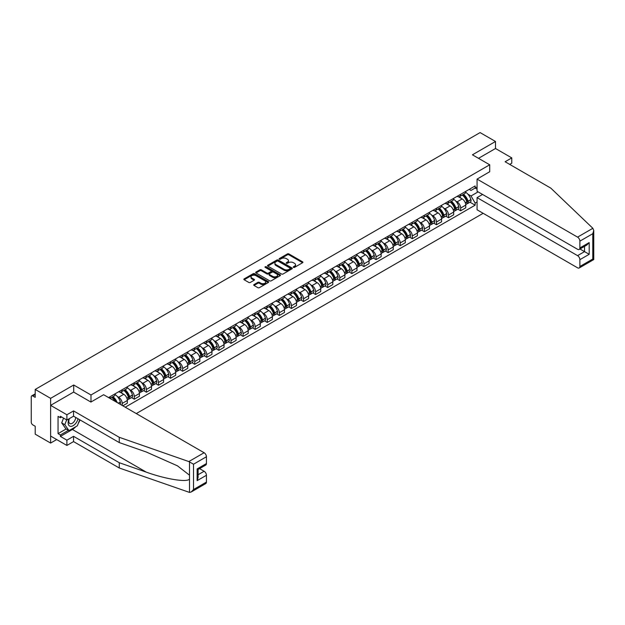 <?xml version="1.0" encoding="UTF-8"?>
<svg xmlns="http://www.w3.org/2000/svg" width="625" height="625" viewBox="0 0 625 625"><rect width="100%" height="100%" fill="white"/><g stroke="black" fill="none" stroke-linecap="round" stroke-linejoin="round"><path stroke-width="0.94" d="M293.461 267.375A0.75 0.438 0 0 0 294.531 267.375L302.609 262.711A1.078 0.617 0 0 0 302.922 262.273A1.078 0.617 0 0 0 302.609 261.836L288.922 253.93A1.078 0.617 0 0 0 287.398 253.93L279.32 258.594A0.75 0.438 0 0 0 280.383 259.211L281.43 258.602A3.445 1.984 0 0 1 286.297 258.602L287.438 259.266A3.445 1.984 0 0 1 288.445 260.672A3.445 1.984 0 0 1 287.438 262.07L286.391 262.68A0.75 0.438 0 0 0 287.453 263.289L288.5 262.688A3.445 1.984 0 0 1 293.367 262.688L294.508 263.344A3.445 1.984 0 0 1 295.516 264.75A3.445 1.984 0 0 1 294.508 266.156L293.461 266.758A0.75 0.438 0 0 0 293.461 267.375L293.461 266.758M254.016 284.578A1.078 0.617 0 0 0 253.695 285.016A1.078 0.617 0 0 0 254.016 285.453L257.852 287.672A1.078 0.617 0 0 0 259.375 287.672L268.352 282.492A1.078 0.617 0 0 0 268.664 282.055A1.078 0.617 0 0 0 268.352 281.609L254.656 273.711A1.078 0.617 0 0 0 253.141 273.711L244.164 278.891A1.078 0.617 0 0 0 243.852 279.328A1.078 0.617 0 0 0 244.164 279.766L248.805 282.445A1.078 0.617 0 0 0 250.32 282.445L254.164 280.227A1.078 0.617 0 0 0 254.477 279.789A1.078 0.617 0 0 0 254.164 279.352L251.867 278.023A2.875 1.664 0 0 1 251.023 276.852A2.875 1.664 0 0 1 252.797 275.312A2.875 1.664 0 0 1 255.93 275.672L264.945 280.875A2.875 1.664 0 0 1 265.789 282.055A2.875 1.664 0 0 1 264.008 283.586A2.875 1.664 0 0 1 260.875 283.227L259.375 282.359A1.078 0.617 0 0 0 257.852 282.359L254.016 284.578L254.016 285.453L257.852 283.258L257.852 282.359M90.984 394.984L73.711 385.008L50.617 398.344L35.203 389.438L480.094 132.586L495.508 141.484L472.422 154.812L489.703 164.789L90.984 394.984L90.984 402.008M281.508 274.016A1.078 0.617 0 0 0 283.023 274.016L292 268.836A1.078 0.617 0 0 0 292.312 268.398A1.078 0.617 0 0 0 292 267.961L278.312 260.055A1.078 0.617 0 0 0 276.789 260.055L267.812 265.234A1.078 0.617 0 0 0 267.5 265.672A1.078 0.617 0 0 0 267.812 266.117L281.508 274.016M265.492 267.539A0.75 0.438 0 0 1 266.258 267.648L280.156 275.672L271.203 280.844A1.078 0.617 0 0 1 269.68 280.844L255.992 272.938L255.992 272.062A1.078 0.617 0 0 0 255.672 272.5A1.078 0.617 0 0 0 255.992 272.938M255.992 272.062L259.828 269.844A1.078 0.617 0 0 1 261.352 269.844L266.906 273.055A1.078 0.617 0 0 0 268.422 273.055L270.969 271.578A1.078 0.617 0 0 0 271.289 271.141A1.078 0.617 0 0 0 270.969 270.703L265.195 267.367A0.75 0.438 0 0 1 266.258 266.75L280.172 274.789A1.078 0.617 0 0 1 280.492 275.227A1.078 0.617 0 0 1 280.172 275.664L280.172 274.789M50.617 398.344L50.617 443.07L35.203 434.172L35.203 426.258L32.797 424.867A2.195 1.266 -120 0 1 31.25 422.18L31.25 396.867A2.195 1.266 -120 0 1 31.703 395.859L35.203 393.844M136.273 413.57L483.156 213.305M50.617 443.07L56.703 439.562M35.203 389.438L35.203 397.359L32.797 395.969A2.195 1.266 -120 0 0 31.703 395.859M509.688 164.391L511.781 163.18L511.781 157.898L495.508 148.508L495.508 141.484M460.648 194.312A5.039 2.906 60 0 1 459.602 196.578L464.711 193.625A5.039 2.906 -120 0 0 465.758 191.359M455.789 201.133L457.078 201.875A5.039 2.906 60 0 1 460.648 208.047L465.758 205.094A5.039 2.906 -120 0 0 462.195 198.922L458.531 196.812M465.758 205.094L465.758 207.82L460.648 210.773L457.875 209.172M459.602 196.578A5.039 2.906 60 0 1 457.117 196.352M460.648 208.047L460.648 210.773M448.555 201.297A5.039 2.906 60 0 1 447.516 203.555L452.625 200.602A5.039 2.906 -120 0 0 453.672 198.344M445.781 216.156L448.555 217.758L453.672 214.805L453.672 212.07A5.039 2.906 -120 0 0 450.109 205.898L446.445 203.789M447.516 203.555A5.039 2.906 60 0 1 445.031 203.328M443.703 208.109L444.992 208.852A5.039 2.906 60 0 1 448.555 215.023L448.555 217.758M436.469 208.273A5.039 2.906 60 0 1 435.43 210.531L440.539 207.578A5.039 2.906 -120 0 0 441.586 205.32M433.695 223.133L436.469 224.734L441.586 221.781L441.586 219.055A5.039 2.906 -120 0 0 438.023 212.875L434.359 210.766M435.43 210.531A5.039 2.906 60 0 1 432.945 210.305M431.617 215.086L432.906 215.828A5.039 2.906 60 0 1 436.469 222.008L436.469 224.734M424.383 215.25A5.039 2.906 60 0 1 423.344 217.516L428.453 214.562A5.039 2.906 -120 0 0 429.5 212.297M421.609 230.109L424.383 231.711L429.5 228.758L429.5 226.031A5.039 2.906 -120 0 0 425.938 219.859L422.273 217.742M423.344 217.516A5.039 2.906 60 0 1 420.859 217.281M419.531 222.062L420.82 222.812A5.039 2.906 60 0 1 424.383 228.984L424.383 231.711M412.297 222.227A5.039 2.906 60 0 1 411.25 224.492L416.367 221.539A5.039 2.906 -120 0 0 417.414 219.273M409.523 237.086L412.297 238.688L417.414 235.734L417.414 233.008A5.039 2.906 -120 0 0 413.844 226.836L410.188 224.719M411.25 224.492A5.039 2.906 60 0 1 408.773 224.266M407.445 229.047L408.734 229.789A5.039 2.906 60 0 1 412.297 235.961L412.297 238.688M400.211 229.203A5.039 2.906 60 0 1 399.164 231.469L404.281 228.516A5.039 2.906 -120 0 0 405.32 226.25M397.438 244.07L400.211 245.672L405.32 242.719L405.32 239.984A5.039 2.906 -120 0 0 401.758 233.812L398.102 231.703M399.164 231.469A5.039 2.906 60 0 1 396.688 231.242M395.359 236.023L396.648 236.766A5.039 2.906 60 0 1 400.211 242.937L400.211 245.672M388.125 236.188A5.039 2.906 60 0 1 387.078 238.445L392.195 235.492A5.039 2.906 -120 0 0 393.234 233.234M385.352 251.047L388.125 252.648L393.234 249.695L393.234 246.969A5.039 2.906 -120 0 0 389.672 240.789L386.016 238.68M387.078 238.445A5.039 2.906 60 0 1 384.602 238.219M383.273 243L384.562 243.742A5.039 2.906 60 0 1 388.125 249.914L388.125 252.648M376.039 243.164A5.039 2.906 60 0 1 374.992 245.422L380.109 242.477A5.039 2.906 -120 0 0 381.148 240.211M373.266 258.023L376.039 259.625L381.148 256.672L381.148 253.945A5.039 2.906 -120 0 0 377.586 247.773L373.93 245.656M374.992 245.422A5.039 2.906 60 0 1 372.508 245.195M371.18 249.977L372.469 250.727A5.039 2.906 60 0 1 376.039 256.898L376.039 259.625M363.953 250.141A5.039 2.906 60 0 1 362.906 252.406L368.016 249.453A5.039 2.906 -120 0 0 369.062 247.187M361.18 265L363.953 266.602L369.062 263.648L369.062 260.922A5.039 2.906 -120 0 0 365.5 254.75L361.836 252.633M362.906 252.406A5.039 2.906 60 0 1 360.422 252.18M359.094 256.953L360.383 257.703A5.039 2.906 60 0 1 363.953 263.875L363.953 266.602M351.859 257.117A5.039 2.906 60 0 1 350.82 259.383L355.93 256.43A5.039 2.906 -120 0 0 356.977 254.164M349.086 271.977L351.859 273.578L356.977 270.625L356.977 267.898A5.039 2.906 -120 0 0 353.414 261.727L349.75 259.617M350.82 259.383A5.039 2.906 60 0 1 348.336 259.156M347.008 263.938L348.297 264.68A5.039 2.906 60 0 1 351.859 270.852L351.859 273.578M339.773 264.102A5.039 2.906 60 0 1 338.734 266.359L343.844 263.406A5.039 2.906 -120 0 0 344.891 261.148M337 278.961L339.773 280.562L344.891 277.609L344.891 274.875A5.039 2.906 -120 0 0 341.328 268.703L337.664 266.594M338.734 266.359A5.039 2.906 60 0 1 336.25 266.133M334.922 270.914L336.211 271.656A5.039 2.906 60 0 1 339.773 277.828L339.773 280.562M327.688 271.078A5.039 2.906 60 0 1 326.648 273.336L331.758 270.383A5.039 2.906 -120 0 0 332.805 268.125M324.914 285.938L327.688 287.539L332.805 284.586L332.805 281.859A5.039 2.906 -120 0 0 329.242 275.68L325.578 273.57M326.648 273.336A5.039 2.906 60 0 1 324.164 273.109M322.836 277.891L324.125 278.633A5.039 2.906 60 0 1 327.688 284.812L327.688 287.539M315.602 278.055A5.039 2.906 60 0 1 314.555 280.32L319.672 277.367A5.039 2.906 -120 0 0 320.719 275.102M312.828 292.914L315.602 294.516L320.719 291.562L320.719 288.836A5.039 2.906 -120 0 0 317.148 282.664L313.492 280.547M314.555 280.32A5.039 2.906 60 0 1 312.078 280.086M310.75 284.867L312.039 285.617A5.039 2.906 60 0 1 315.602 291.789L315.602 294.516M303.516 285.031A5.039 2.906 60 0 1 302.469 287.297L307.586 284.344A5.039 2.906 -120 0 0 308.625 282.078M300.742 299.891L303.516 301.492L308.625 298.539L308.625 295.812A5.039 2.906 -120 0 0 305.062 289.641L301.406 287.523M302.469 287.297A5.039 2.906 60 0 1 299.992 287.07M298.664 291.852L299.953 292.594A5.039 2.906 60 0 1 303.516 298.766L303.516 301.492M291.43 292.008A5.039 2.906 60 0 1 290.383 294.273L295.5 291.32A5.039 2.906 -120 0 0 296.539 289.062M288.656 306.875L291.43 308.477L296.539 305.523L296.539 302.789A5.039 2.906 -120 0 0 292.977 296.617L289.32 294.508M290.383 294.273A5.039 2.906 60 0 1 287.906 294.047M286.578 298.828L287.867 299.57A5.039 2.906 60 0 1 291.43 305.742L291.43 308.477M279.344 298.992A5.039 2.906 60 0 1 278.297 301.25L283.414 298.297A5.039 2.906 -120 0 0 284.453 296.039M276.57 313.852L279.344 315.453L284.453 312.5L284.453 309.773A5.039 2.906 -120 0 0 280.891 303.594L277.234 301.484M278.297 301.25A5.039 2.906 60 0 1 275.812 301.023M274.484 305.805L275.773 306.547A5.039 2.906 60 0 1 279.344 312.719L279.344 315.453M267.258 305.969A5.039 2.906 60 0 1 266.211 308.227L271.32 305.281A5.039 2.906 -120 0 0 272.367 303.016M264.484 320.828L267.258 322.43L272.367 319.477L272.367 316.75A5.039 2.906 -120 0 0 268.805 310.578L265.141 308.461M266.211 308.227A5.039 2.906 60 0 1 263.727 308M262.398 312.781L263.688 313.531A5.039 2.906 60 0 1 267.258 319.703L267.258 322.43M255.164 312.945A5.039 2.906 60 0 1 254.125 315.211L259.234 312.258A5.039 2.906 -120 0 0 260.281 309.992M252.391 327.805L255.164 329.406L260.281 326.453L260.281 323.727A5.039 2.906 -120 0 0 256.719 317.555L253.055 315.438M254.125 315.211A5.039 2.906 60 0 1 251.641 314.984M250.312 319.758L251.602 320.508A5.039 2.906 60 0 1 255.164 326.68L255.164 329.406M243.078 319.922A5.039 2.906 60 0 1 242.039 322.188L247.148 319.234A5.039 2.906 -120 0 0 248.195 316.969M240.305 334.781L243.078 336.383L248.195 333.438L248.195 330.703A5.039 2.906 -120 0 0 244.633 324.531L240.969 322.422M242.039 322.188A5.039 2.906 60 0 1 239.555 321.961M238.227 326.742L239.516 327.484A5.039 2.906 60 0 1 243.078 333.656L243.078 336.383M230.992 326.906A5.039 2.906 60 0 1 229.953 329.164L235.062 326.211A5.039 2.906 -120 0 0 236.109 323.953M228.219 341.766L230.992 343.367L236.109 340.414L236.109 337.68A5.039 2.906 -120 0 0 232.547 331.508L228.883 329.398M229.953 329.164A5.039 2.906 60 0 1 227.469 328.938M226.141 333.719L227.43 334.461A5.039 2.906 60 0 1 230.992 340.633L230.992 343.367M218.906 333.883A5.039 2.906 60 0 1 217.859 336.141L222.977 333.188A5.039 2.906 -120 0 0 224.023 330.93M216.133 348.742L218.906 350.344L224.023 347.391L224.023 344.664A5.039 2.906 -120 0 0 220.453 338.492L216.797 336.375M217.859 336.141A5.039 2.906 60 0 1 215.383 335.914M214.055 340.695L215.344 341.438A5.039 2.906 60 0 1 218.906 347.617L218.906 350.344M206.82 340.859A5.039 2.906 60 0 1 205.773 343.125L210.891 340.172A5.039 2.906 -120 0 0 211.93 337.906M204.047 355.719L206.82 357.32L211.937 354.367L211.937 351.641A5.039 2.906 -120 0 0 208.367 345.469L204.711 343.352M205.773 343.125A5.039 2.906 60 0 1 203.297 342.891M201.969 347.672L203.258 348.422A5.039 2.906 60 0 1 206.82 354.594L206.82 357.32M194.734 347.836A5.039 2.906 60 0 1 193.688 350.102L198.805 347.148A5.039 2.906 -120 0 0 199.844 344.883M191.961 362.695L194.734 364.297L199.844 361.344L199.844 358.617A5.039 2.906 -120 0 0 196.281 352.445L192.625 350.328M193.688 350.102A5.039 2.906 60 0 1 191.211 349.875M189.883 354.656L191.172 355.398A5.039 2.906 60 0 1 194.734 361.57L194.734 364.297M182.648 354.812A5.039 2.906 60 0 1 181.602 357.078L186.719 354.125A5.039 2.906 -120 0 0 187.758 351.867M179.875 369.68L182.648 371.281L187.758 368.328L187.758 365.594A5.039 2.906 -120 0 0 184.195 359.422L180.539 357.312M181.602 357.078A5.039 2.906 60 0 1 179.117 356.852M177.789 361.633L179.086 362.375A5.039 2.906 60 0 1 182.648 368.547L182.648 371.281M170.562 361.797A5.039 2.906 60 0 1 169.516 364.055L174.633 361.102A5.039 2.906 -120 0 0 175.672 358.844M167.789 376.656L170.562 378.258L175.672 375.305L175.672 372.578A5.039 2.906 -120 0 0 172.109 366.398L168.445 364.289M169.516 364.055A5.039 2.906 60 0 1 167.031 363.828M165.703 368.609L166.992 369.352A5.039 2.906 60 0 1 170.562 375.523L170.562 378.258M158.469 368.773A5.039 2.906 60 0 1 157.43 371.031L162.539 368.086A5.039 2.906 -120 0 0 163.586 365.82M155.703 383.633L158.469 385.234L163.586 382.281L163.586 379.555A5.039 2.906 -120 0 0 160.023 373.383L156.359 371.266M157.43 371.031A5.039 2.906 60 0 1 154.945 370.805M153.617 375.586L154.906 376.336A5.039 2.906 60 0 1 158.469 382.508L158.469 385.234M146.383 375.75A5.039 2.906 60 0 1 145.344 378.016L150.453 375.062A5.039 2.906 -120 0 0 151.5 372.797M143.609 390.609L146.383 392.211L151.5 389.258L151.5 386.531A5.039 2.906 -120 0 0 147.938 380.359L144.273 378.242M145.344 378.016A5.039 2.906 60 0 1 142.859 377.789M141.531 382.562L142.82 383.312A5.039 2.906 60 0 1 146.383 389.484L146.383 392.211M134.297 382.727A5.039 2.906 60 0 1 133.258 384.992L138.367 382.039A5.039 2.906 -120 0 0 139.414 379.773M131.523 397.586L134.297 399.188L139.414 396.242L139.414 393.508A5.039 2.906 -120 0 0 135.852 387.336L132.188 385.227M133.258 384.992A5.039 2.906 60 0 1 130.773 384.766M129.445 389.547L130.734 390.289A5.039 2.906 60 0 1 134.297 396.461L134.297 399.188M122.211 389.711A5.039 2.906 60 0 1 121.164 391.969L126.281 389.016A5.039 2.906 -120 0 0 127.328 386.758M122.828 405.813L127.328 403.219L127.328 400.484A5.039 2.906 -120 0 0 123.758 394.312L120.102 392.203M121.164 391.969A5.039 2.906 60 0 1 118.687 391.742M117.359 396.523L118.648 397.266A5.039 2.906 60 0 1 122.211 403.438L122.211 405.453M110.016 398.406L114.195 395.992A5.039 2.906 -120 0 0 115.234 393.734M110.125 396.688A5.039 2.906 60 0 1 109.75 398.258M477.07 189.172L475.133 188.055L471.023 190.422L469.203 189.375M467.875 194.148L471.023 195.969L478.117 191.875M477.07 201.961L475.133 203.086L471.023 195.969M125.234 407.195L475.133 205.188L475.133 203.086M477.07 186.938L475.133 188.055L475.133 185.953L108.578 397.578M489.703 164.789L489.703 171.812M73.711 385.008L73.711 392.125M469.961 202.195L475.133 205.188M293.766 267.484L294.508 267.055A3.445 1.984 0 0 0 295.516 265.648L295.516 264.75M288.445 260.672L288.445 261.562A3.445 1.984 0 0 1 287.438 262.969L286.695 263.398M302.594 262.719L288.922 254.82A1.078 0.617 0 0 0 287.398 254.82L279.617 259.312M292 267.961L292 268.836L278.312 260.945A1.078 0.617 0 0 0 276.789 260.945L267.828 266.125L267.812 265.234M290.102 268.703A0.75 0.438 0 0 0 290.102 268.086L278.086 261.148A0.75 0.438 0 0 0 277.016 261.148L275.914 261.789A3.445 1.984 0 0 0 274.906 263.195A3.445 1.984 0 0 0 275.914 264.602L284.133 269.344A3.445 1.984 0 0 0 289 269.344L290.102 268.703L290.102 269.602A0.75 0.438 0 0 0 290.32 269.289L290.32 268.398M274.906 263.195L274.906 264.086A3.445 1.984 0 0 0 275.914 265.492L275.914 264.602M290.102 269.602L289 270.234A3.445 1.984 0 0 1 284.133 270.234L275.914 265.492M256.008 272.953L259.828 270.742L259.828 269.844M271.289 271.141L271.289 272.039A1.078 0.617 0 0 1 270.969 272.477L268.422 273.945A1.078 0.617 0 0 1 266.906 273.945L261.352 270.742A1.078 0.617 0 0 0 259.828 270.742M272.664 276.375A2.875 1.664 0 0 0 275.797 276.734A2.875 1.664 0 0 0 277.578 275.203A2.875 1.664 0 0 0 276.734 274.031L273.555 272.195A1.078 0.617 0 0 0 272.039 272.195L269.492 273.664A1.078 0.617 0 0 0 269.172 274.102A1.078 0.617 0 0 0 269.492 274.547L272.664 276.375L272.664 277.273A2.875 1.664 0 0 0 275.797 277.633A2.875 1.664 0 0 0 277.578 276.094L277.578 275.203M269.172 274.102L269.172 275A1.078 0.617 0 0 0 269.492 275.438L269.492 274.547M272.664 277.273L269.492 275.438M265.789 282.055L265.789 282.945A2.875 1.664 0 0 1 264.008 284.484A2.875 1.664 0 0 1 260.875 284.125L259.375 283.258A1.078 0.617 0 0 0 257.852 283.258M251.023 276.852L251.023 277.742A2.875 1.664 0 0 0 251.867 278.922L251.867 278.023M254.148 280.234L251.867 278.922M268.336 282.5L254.656 274.602A1.078 0.617 0 0 0 253.141 274.602L244.18 279.773L244.164 278.891M462.547 194.875A6.906 3.984 60 0 1 462.578 194.898A6.906 3.984 60 0 1 467.125 201.094L467.164 201.234A1.344 0.773 60 0 1 466.953 202.289A1.344 0.773 60 0 1 466.922 202.305M462.242 195.047A8.328 4.805 60 0 1 466.82 201.922L466.859 202.062A2.766 1.594 60 0 1 466.422 204.234L465.734 204.633M466.898 203.625A2.766 1.594 -120 0 0 467.664 203.523A2.766 1.594 -120 0 0 468.102 201.352L468.062 201.203A8.328 4.805 -120 0 0 463.484 194.336M465.656 192.25A8.328 4.805 60 0 1 470.891 199.57L470.93 199.719A2.766 1.594 60 0 1 470.492 201.891L467.664 203.523M459.406 196.672A8.328 4.805 60 0 1 461.141 198.312M465.195 198.328L466.258 198.938M592.859 228.297L593.75 230.461L592.789 233.703L579.883 241.148A3.289 1.898 -120 0 0 577.562 237.125L592.859 228.297L550.828 188.141L505.117 161.75L511.781 157.898M482.57 194.445L477.07 197.625L477.07 209.789L577.562 267.812A3.289 1.898 -120 0 0 579.203 267.977A3.289 1.898 -120 0 0 579.883 266.469L579.883 259.672A3.289 1.898 -120 0 0 577.562 255.641L584.539 251.617L589.188 254.305L579.883 259.672M477.07 197.625L577.562 255.641M489.703 171.727L477.07 179.102L477.07 191.273L577.562 249.289A3.289 1.898 -120 0 0 579.203 249.453A3.289 1.898 -120 0 0 579.883 247.945L579.883 241.148M477.07 179.102L577.562 237.125M495.508 148.508L478.508 158.328M580 249L584.539 251.617L584.539 246.375M579.883 247.945L589.188 242.578L586.859 245.031L579.203 249.453M579.883 266.469L592.789 259.023L593.273 259.305M75.805 426.695A12.328 7.117 -60 0 1 72.391 429.477L60.383 436.406L66.891 440.164L73.555 436.32L119.266 462.711L119.266 467.992L189.508 492.414L191.211 491.984L193.531 489.531L206.43 482.078A3.289 1.898 60 0 1 205.75 483.586L191.211 491.984M119.266 462.711L146.289 472.141C165.484 479.109 186.984 482.578 189.508 479.102L189.508 475.203L177.438 465.82L146.289 452.008L119.266 442.578L73.555 416.188L66.891 420.039L60.383 416.281L60.383 417.711L58.055 416.367L58.055 433.633L60.383 434.977L68.445 430.32M66.891 440.164L66.891 445.445L50.617 436.047L50.617 405.367L73.633 392.078L90.906 402.055L103.617 394.719L204.109 452.734A3.289 1.898 60 0 1 206.43 456.758L206.43 463.562A3.289 1.898 60 0 1 205.75 465.062L198.102 469.484L198.102 477.406L197.133 480.648L197.133 468.93C198.391 469.656 198.391 469.656 197.133 468.93L206.43 463.562M73.555 436.32L73.555 441.594L66.891 445.445M119.266 467.992L73.555 441.594M206.43 456.758L193.531 464.211L188.812 461.562L119.266 437.305L73.555 410.914L66.891 414.758L66.891 420.039M66.891 414.758L50.617 405.367M60.383 436.406L60.383 434.977M73.555 410.914L73.555 416.188M119.266 437.305L119.266 442.578M198.102 474.727L204.109 471.258A3.289 1.898 60 0 1 206.43 475.281L206.43 482.078M204.109 471.258L199.57 468.633M80.008 419.914A12.328 7.117 -60 0 1 78.258 423.469M61.625 416.992L60.383 417.711M58.055 433.633L66.117 428.984M69.109 418.758A7.125 4.109 120 0 0 68.133 422.766A7.125 4.109 120 0 0 72.43 426.031A7.125 4.109 120 0 0 77.992 418.75M69.492 418.539A4.875 2.812 120 0 0 68.805 421.32A4.875 2.812 120 0 0 69.812 423.547A4.875 2.812 120 0 0 73.531 422.281A4.875 2.812 120 0 0 75.695 417.43M79.703 419.742L77.352 425.805L68.984 430.641L65.883 428.852L61.703 422.898L63.562 418.109M68.984 430.641L64.805 424.688L66.656 419.898M61.703 422.898L64.805 424.688M450.461 201.852A6.906 3.984 60 0 1 450.492 201.875A6.906 3.984 60 0 1 455.039 208.07L455.078 208.211A1.344 0.773 60 0 1 454.867 209.266A1.344 0.773 60 0 1 454.836 209.281M450.156 202.031A8.328 4.805 60 0 1 454.734 208.898L454.773 209.047A2.766 1.594 60 0 1 454.336 211.219L453.648 211.609M454.812 210.602A2.766 1.594 -120 0 0 455.578 210.5A2.766 1.594 -120 0 0 456.016 208.328L455.977 208.188A8.328 4.805 -120 0 0 451.398 201.312M453.57 199.227A8.328 4.805 60 0 1 458.805 206.555L458.844 206.695A2.766 1.594 60 0 1 458.406 208.867L455.578 210.5M447.32 203.656A8.328 4.805 60 0 1 449.055 205.297M453.109 205.305L454.164 205.922M438.375 208.836A6.906 3.984 60 0 1 438.406 208.852A6.906 3.984 60 0 1 442.953 215.047L442.992 215.188A1.344 0.773 60 0 1 442.781 216.242A1.344 0.773 60 0 1 442.75 216.258M438.07 209.008A8.328 4.805 60 0 1 442.648 215.875L442.688 216.023A2.766 1.594 60 0 1 442.25 218.195L441.563 218.594M442.727 217.578A2.766 1.594 -120 0 0 443.492 217.477A2.766 1.594 -120 0 0 443.93 215.305L443.891 215.164A8.328 4.805 -120 0 0 439.313 208.289M441.477 206.203A8.328 4.805 60 0 1 446.719 213.531L446.758 213.672A2.766 1.594 60 0 1 446.32 215.844L443.492 217.477M435.234 210.633A8.328 4.805 60 0 1 436.969 212.273M441.016 212.281L442.078 212.898M426.289 215.812A6.906 3.984 60 0 1 426.32 215.828A6.906 3.984 60 0 1 430.859 222.023L430.906 222.172A1.344 0.773 60 0 1 430.695 223.227A1.344 0.773 60 0 1 430.664 223.242M425.984 215.984A8.328 4.805 60 0 1 430.562 222.859L430.602 223A2.766 1.594 60 0 1 430.164 225.172L429.477 225.57M430.641 224.562A2.766 1.594 -120 0 0 431.406 224.453A2.766 1.594 -120 0 0 431.844 222.281L431.797 222.141A8.328 4.805 -120 0 0 427.227 215.273M429.391 213.18A8.328 4.805 60 0 1 434.625 220.508L434.672 220.648A2.766 1.594 60 0 1 434.234 222.82L431.406 224.453M423.141 217.609A8.328 4.805 60 0 1 424.883 219.25M428.93 219.266L429.992 219.875M414.203 222.789A6.906 3.984 60 0 1 414.234 222.812A6.906 3.984 60 0 1 418.773 229.008L418.82 229.148A1.344 0.773 60 0 1 418.602 230.203A1.344 0.773 60 0 1 418.578 230.219M413.898 222.961A8.328 4.805 60 0 1 418.477 229.836L418.516 229.977A2.766 1.594 60 0 1 418.078 232.148L417.391 232.547M418.547 231.539A2.766 1.594 -120 0 0 419.32 231.438A2.766 1.594 -120 0 0 419.758 229.266L419.711 229.117A8.328 4.805 -120 0 0 415.141 222.25M417.305 220.164A8.328 4.805 60 0 1 422.539 227.484L422.586 227.633A2.766 1.594 60 0 1 422.148 229.805L419.32 231.438M411.055 224.586A8.328 4.805 60 0 1 412.797 226.227M416.844 226.242L417.906 226.852M402.109 229.766A6.906 3.984 60 0 1 402.148 229.789A6.906 3.984 60 0 1 406.687 235.984L406.727 236.125A1.344 0.773 60 0 1 406.516 237.18A1.344 0.773 60 0 1 406.484 237.195M401.813 229.945A8.328 4.805 60 0 1 406.391 236.812L406.43 236.953A2.766 1.594 60 0 1 405.992 239.125L405.305 239.523M406.461 238.516A2.766 1.594 -120 0 0 407.227 238.414A2.766 1.594 -120 0 0 407.664 236.242L407.625 236.094A8.328 4.805 -120 0 0 403.047 229.227M405.219 227.141A8.328 4.805 60 0 1 410.453 234.461L410.492 234.609A2.766 1.594 60 0 1 410.055 236.781L407.227 238.414M398.969 231.562A8.328 4.805 60 0 1 400.711 233.211M404.758 233.219L405.82 233.828M390.023 236.75A6.906 3.984 60 0 1 390.062 236.766A6.906 3.984 60 0 1 394.602 242.961L394.641 243.102A1.344 0.773 60 0 1 394.43 244.156A1.344 0.773 60 0 1 394.398 244.172M389.727 236.922A8.328 4.805 60 0 1 394.297 243.789L394.344 243.938A2.766 1.594 60 0 1 393.906 246.109L393.219 246.508M394.375 245.492A2.766 1.594 -120 0 0 395.141 245.391A2.766 1.594 -120 0 0 395.578 243.219L395.539 243.078A8.328 4.805 -120 0 0 390.961 236.203M393.133 234.117A8.328 4.805 60 0 1 398.367 241.445L398.406 241.586A2.766 1.594 60 0 1 397.969 243.758L395.141 245.391M386.883 238.547A8.328 4.805 60 0 1 388.625 240.188M392.672 240.195L393.734 240.812M377.938 243.727A6.906 3.984 60 0 1 377.977 243.742A6.906 3.984 60 0 1 382.516 249.938L382.555 250.078A1.344 0.773 60 0 1 382.344 251.133A1.344 0.773 60 0 1 382.312 251.148M377.641 243.898A8.328 4.805 60 0 1 382.211 250.773L382.258 250.914A2.766 1.594 60 0 1 381.82 253.086L381.133 253.484M382.289 252.477A2.766 1.594 -120 0 0 383.055 252.367A2.766 1.594 -120 0 0 383.492 250.195L383.453 250.055A8.328 4.805 -120 0 0 378.875 243.18M381.047 241.094A8.328 4.805 60 0 1 386.281 248.422L386.32 248.563A2.766 1.594 60 0 1 385.883 250.734L383.055 252.367M374.797 245.523A8.328 4.805 60 0 1 376.539 247.164M380.586 247.172L381.648 247.789M365.852 250.703A6.906 3.984 60 0 1 365.883 250.727A6.906 3.984 60 0 1 370.43 256.914L370.469 257.062A1.344 0.773 60 0 1 370.258 258.117A1.344 0.773 60 0 1 370.227 258.133M365.547 250.875A8.328 4.805 60 0 1 370.125 257.75L370.164 257.891A2.766 1.594 60 0 1 369.727 260.062L369.039 260.461M370.203 259.453A2.766 1.594 -120 0 0 370.969 259.352A2.766 1.594 -120 0 0 371.406 257.172L371.367 257.031A8.328 4.805 -120 0 0 366.789 250.164M368.961 248.07A8.328 4.805 60 0 1 374.195 255.398L374.234 255.539A2.766 1.594 60 0 1 373.797 257.719L370.969 259.352M362.711 252.5A8.328 4.805 60 0 1 364.445 254.141M368.5 254.156L369.562 254.766M353.766 257.68A6.906 3.984 60 0 1 353.797 257.703A6.906 3.984 60 0 1 358.344 263.898L358.383 264.039A1.344 0.773 60 0 1 358.172 265.094A1.344 0.773 60 0 1 358.141 265.109M353.461 257.852A8.328 4.805 60 0 1 358.039 264.727L358.078 264.867A2.766 1.594 60 0 1 357.641 267.039L356.953 267.438M358.117 266.43A2.766 1.594 -120 0 0 358.883 266.328A2.766 1.594 -120 0 0 359.32 264.156L359.281 264.008A8.328 4.805 -120 0 0 354.703 257.141M356.875 255.055A8.328 4.805 60 0 1 362.109 262.375L362.148 262.523A2.766 1.594 60 0 1 361.711 264.695L358.883 266.328M350.625 259.477A8.328 4.805 60 0 1 352.359 261.117M356.414 261.133L357.469 261.742M341.68 264.656A6.906 3.984 60 0 1 341.711 264.68A6.906 3.984 60 0 1 346.258 270.875L346.297 271.016A1.344 0.773 60 0 1 346.086 272.07A1.344 0.773 60 0 1 346.055 272.086M341.375 264.836A8.328 4.805 60 0 1 345.953 271.703L345.992 271.852A2.766 1.594 60 0 1 345.555 274.023L344.867 274.414M346.031 273.406A2.766 1.594 -120 0 0 346.797 273.305A2.766 1.594 -120 0 0 347.234 271.133L347.195 270.992A8.328 4.805 -120 0 0 342.617 264.117M344.781 262.031A8.328 4.805 60 0 1 350.023 269.359L350.062 269.5A2.766 1.594 60 0 1 349.625 271.672L346.797 273.305M338.539 266.461A8.328 4.805 60 0 1 340.273 268.102M344.32 268.109L345.383 268.727M329.594 271.641A6.906 3.984 60 0 1 329.625 271.656A6.906 3.984 60 0 1 334.172 277.852L334.211 277.992A1.344 0.773 60 0 1 334 279.047A1.344 0.773 60 0 1 333.969 279.062M329.289 271.812A8.328 4.805 60 0 1 333.867 278.68L333.906 278.828A2.766 1.594 60 0 1 333.469 281L332.781 281.398M333.945 280.383A2.766 1.594 -120 0 0 334.711 280.281A2.766 1.594 -120 0 0 335.148 278.109L335.102 277.969A8.328 4.805 -120 0 0 330.531 271.094M332.695 269.008A8.328 4.805 60 0 1 337.93 276.336L337.977 276.477A2.766 1.594 60 0 1 337.539 278.648L334.711 280.281M326.445 273.438A8.328 4.805 60 0 1 328.188 275.078M332.234 275.086L333.297 275.703M317.508 278.617A6.906 3.984 60 0 1 317.539 278.633A6.906 3.984 60 0 1 322.078 284.828L322.125 284.977A1.344 0.773 60 0 1 321.906 286.031A1.344 0.773 60 0 1 321.883 286.047M317.203 278.789A8.328 4.805 60 0 1 321.781 285.664L321.82 285.805A2.766 1.594 60 0 1 321.383 287.977L320.695 288.375M321.859 287.367A2.766 1.594 -120 0 0 322.625 287.258A2.766 1.594 -120 0 0 323.062 285.086L323.016 284.945A8.328 4.805 -120 0 0 318.445 278.078M320.609 275.984A8.328 4.805 60 0 1 325.844 283.312L325.891 283.453A2.766 1.594 60 0 1 325.453 285.625L322.625 287.258M314.359 280.414A8.328 4.805 60 0 1 316.102 282.055M320.148 282.07L321.211 282.68M305.414 285.594A6.906 3.984 60 0 1 305.453 285.617A6.906 3.984 60 0 1 309.992 291.812L310.031 291.953A1.344 0.773 60 0 1 309.82 293.008A1.344 0.773 60 0 1 309.789 293.023M305.117 285.766A8.328 4.805 60 0 1 309.695 292.641L309.734 292.781A2.766 1.594 60 0 1 309.297 294.953L308.609 295.352M309.766 294.344A2.766 1.594 -120 0 0 310.539 294.242A2.766 1.594 -120 0 0 310.969 292.07L310.93 291.922A8.328 4.805 -120 0 0 306.352 285.055M308.523 282.969A8.328 4.805 60 0 1 313.758 290.289L313.797 290.438A2.766 1.594 60 0 1 313.359 292.609L310.539 294.242M302.273 287.391A8.328 4.805 60 0 1 304.016 289.031M308.062 289.047L309.125 289.656M293.328 292.57A6.906 3.984 60 0 1 293.367 292.594A6.906 3.984 60 0 1 297.906 298.789L297.945 298.93A1.344 0.773 60 0 1 297.734 299.984A1.344 0.773 60 0 1 297.703 300M293.031 292.75A8.328 4.805 60 0 1 297.602 299.617L297.648 299.758A2.766 1.594 60 0 1 297.211 301.93L296.523 302.328M297.68 301.32A2.766 1.594 -120 0 0 298.445 301.219A2.766 1.594 -120 0 0 298.883 299.047L298.844 298.898A8.328 4.805 -120 0 0 294.266 292.031M296.438 289.945A8.328 4.805 60 0 1 301.672 297.266L301.711 297.414A2.766 1.594 60 0 1 301.273 299.586L298.445 301.219M290.188 294.367A8.328 4.805 60 0 1 291.93 296.016M295.977 296.023L297.039 296.633M281.242 299.555A6.906 3.984 60 0 1 281.281 299.57A6.906 3.984 60 0 1 285.82 305.766L285.859 305.906A1.344 0.773 60 0 1 285.648 306.961A1.344 0.773 60 0 1 285.617 306.977M280.945 299.727A8.328 4.805 60 0 1 285.516 306.594L285.562 306.742A2.766 1.594 60 0 1 285.125 308.914L284.438 309.312M285.594 308.297A2.766 1.594 -120 0 0 286.359 308.195A2.766 1.594 -120 0 0 286.797 306.023L286.758 305.883A8.328 4.805 -120 0 0 282.18 299.008M284.352 296.922A8.328 4.805 60 0 1 289.586 304.25L289.625 304.391A2.766 1.594 60 0 1 289.188 306.562L286.359 308.195M278.102 301.352A8.328 4.805 60 0 1 279.844 302.992M283.891 303L284.953 303.617M269.156 306.531A6.906 3.984 60 0 1 269.195 306.547A6.906 3.984 60 0 1 273.734 312.742L273.773 312.891A1.344 0.773 60 0 1 273.562 313.938A1.344 0.773 60 0 1 273.531 313.953M268.852 306.703A8.328 4.805 60 0 1 273.43 313.578L273.469 313.719A2.766 1.594 60 0 1 273.031 315.891L272.344 316.289M273.508 315.281A2.766 1.594 -120 0 0 274.273 315.172A2.766 1.594 -120 0 0 274.711 313L274.672 312.859A8.328 4.805 -120 0 0 270.094 305.984M272.266 303.898A8.328 4.805 60 0 1 277.5 311.227L277.539 311.367A2.766 1.594 60 0 1 277.102 313.539L274.273 315.172M266.016 308.328A8.328 4.805 60 0 1 267.75 309.969M271.805 309.977L272.867 310.594M257.07 313.508A6.906 3.984 60 0 1 257.102 313.531A6.906 3.984 60 0 1 261.648 319.719L261.688 319.867A1.344 0.773 60 0 1 261.477 320.922A1.344 0.773 60 0 1 261.445 320.938M256.766 313.68A8.328 4.805 60 0 1 261.344 320.555L261.383 320.695A2.766 1.594 60 0 1 260.945 322.867L260.258 323.266M261.422 322.258A2.766 1.594 -120 0 0 262.188 322.156A2.766 1.594 -120 0 0 262.625 319.977L262.586 319.836A8.328 4.805 -120 0 0 258.008 312.969M260.18 310.875A8.328 4.805 60 0 1 265.414 318.203L265.453 318.344A2.766 1.594 60 0 1 265.016 320.523L262.188 322.156M253.93 315.305A8.328 4.805 60 0 1 255.664 316.945M259.719 316.961L260.773 317.57M244.984 320.484A6.906 3.984 60 0 1 245.016 320.508A6.906 3.984 60 0 1 249.562 326.703L249.602 326.844A1.344 0.773 60 0 1 249.391 327.898A1.344 0.773 60 0 1 249.359 327.914M244.68 320.664A8.328 4.805 60 0 1 249.258 327.531L249.297 327.672A2.766 1.594 60 0 1 248.859 329.844L248.172 330.242M249.336 329.234A2.766 1.594 -120 0 0 250.102 329.133A2.766 1.594 -120 0 0 250.539 326.961L250.5 326.812A8.328 4.805 -120 0 0 245.922 319.945M248.086 317.859A8.328 4.805 60 0 1 253.328 325.18L253.367 325.328A2.766 1.594 60 0 1 252.93 327.5L250.102 329.133M241.844 322.281A8.328 4.805 60 0 1 243.578 323.922M247.625 323.938L248.688 324.547M232.898 327.461A6.906 3.984 60 0 1 232.93 327.484A6.906 3.984 60 0 1 237.477 333.68L237.516 333.82A1.344 0.773 60 0 1 237.305 334.875A1.344 0.773 60 0 1 237.273 334.891M232.594 327.641A8.328 4.805 60 0 1 237.172 334.508L237.211 334.656A2.766 1.594 60 0 1 236.773 336.828L236.086 337.219M237.25 336.211A2.766 1.594 -120 0 0 238.016 336.109A2.766 1.594 -120 0 0 238.453 333.938L238.406 333.797A8.328 4.805 -120 0 0 233.836 326.922M236 324.836A8.328 4.805 60 0 1 241.234 332.164L241.281 332.305A2.766 1.594 60 0 1 240.844 334.477L238.016 336.109M229.75 329.266A8.328 4.805 60 0 1 231.492 330.906M235.539 330.914L236.602 331.531M220.812 334.445A6.906 3.984 60 0 1 220.844 334.461A6.906 3.984 60 0 1 225.383 340.656L225.43 340.797A1.344 0.773 60 0 1 225.211 341.852A1.344 0.773 60 0 1 225.188 341.867M220.508 334.617A8.328 4.805 60 0 1 225.086 341.484L225.125 341.633A2.766 1.594 60 0 1 224.688 343.805L224 344.203M225.164 343.195A2.766 1.594 -120 0 0 225.93 343.086A2.766 1.594 -120 0 0 226.367 340.914L226.32 340.773A8.328 4.805 -120 0 0 221.75 333.898M223.914 331.812A8.328 4.805 60 0 1 229.148 339.141L229.195 339.281A2.766 1.594 60 0 1 228.758 341.453L225.93 343.086M217.664 336.242A8.328 4.805 60 0 1 219.406 337.883M223.453 337.891L224.516 338.508M208.719 341.422A6.906 3.984 60 0 1 208.758 341.438A6.906 3.984 60 0 1 213.297 347.633L213.336 347.781A1.344 0.773 60 0 1 213.125 348.836A1.344 0.773 60 0 1 213.094 348.852M208.422 341.594A8.328 4.805 60 0 1 213 348.469L213.039 348.609A2.766 1.594 60 0 1 212.602 350.781L211.914 351.18M213.07 350.172A2.766 1.594 -120 0 0 213.844 350.062A2.766 1.594 -120 0 0 214.273 347.891L214.234 347.75A8.328 4.805 -120 0 0 209.656 340.883M211.828 338.789A8.328 4.805 60 0 1 217.062 346.117L217.102 346.258A2.766 1.594 60 0 1 216.672 348.43L213.844 350.062M205.578 343.219A8.328 4.805 60 0 1 207.32 344.859M211.367 344.875L212.43 345.484M196.633 348.398A6.906 3.984 60 0 1 196.672 348.422A6.906 3.984 60 0 1 201.211 354.617L201.25 354.758A1.344 0.773 60 0 1 201.039 355.812A1.344 0.773 60 0 1 201.008 355.828M196.336 348.57A8.328 4.805 60 0 1 200.906 355.445L200.953 355.586A2.766 1.594 60 0 1 200.516 357.758L199.828 358.156M200.984 357.148A2.766 1.594 -120 0 0 201.75 357.047A2.766 1.594 -120 0 0 202.188 354.875L202.148 354.727A8.328 4.805 -120 0 0 197.57 347.859M199.742 345.773A8.328 4.805 60 0 1 204.977 353.094L205.016 353.242A2.766 1.594 60 0 1 204.578 355.414L201.75 357.047M193.492 350.195A8.328 4.805 60 0 1 195.234 351.836M199.281 351.852L200.344 352.461M184.547 355.375A6.906 3.984 60 0 1 184.586 355.398A6.906 3.984 60 0 1 189.125 361.594L189.164 361.734A1.344 0.773 60 0 1 188.953 362.789A1.344 0.773 60 0 1 188.922 362.805M184.25 355.555A8.328 4.805 60 0 1 188.82 362.422L188.867 362.562A2.766 1.594 60 0 1 188.43 364.734L187.742 365.133M188.898 364.125A2.766 1.594 -120 0 0 189.664 364.023A2.766 1.594 -120 0 0 190.102 361.852L190.062 361.703A8.328 4.805 -120 0 0 185.484 354.836M187.656 352.75A8.328 4.805 60 0 1 192.891 360.078L192.93 360.219A2.766 1.594 60 0 1 192.492 362.391L189.664 364.023M181.406 357.172A8.328 4.805 60 0 1 183.148 358.82M187.195 358.828L188.258 359.438M172.461 362.359A6.906 3.984 60 0 1 172.5 362.375A6.906 3.984 60 0 1 177.039 368.57L177.078 368.711A1.344 0.773 60 0 1 176.867 369.766A1.344 0.773 60 0 1 176.836 369.781M172.156 362.531A8.328 4.805 60 0 1 176.734 369.398L176.773 369.547A2.766 1.594 60 0 1 176.336 371.719L175.648 372.117M176.812 371.102A2.766 1.594 -120 0 0 177.578 371A2.766 1.594 -120 0 0 178.016 368.828L177.977 368.688A8.328 4.805 -120 0 0 173.398 361.812M175.57 359.727A8.328 4.805 60 0 1 180.805 367.055L180.844 367.195A2.766 1.594 60 0 1 180.406 369.367L177.578 371M169.32 364.156A8.328 4.805 60 0 1 171.055 365.797M175.109 365.805L176.172 366.422M160.375 369.336A6.906 3.984 60 0 1 160.406 369.352A6.906 3.984 60 0 1 164.953 375.547L164.992 375.695A1.344 0.773 60 0 1 164.781 376.742A1.344 0.773 60 0 1 164.75 376.758M160.07 369.508A8.328 4.805 60 0 1 164.648 376.383L164.688 376.523A2.766 1.594 60 0 1 164.25 378.695L163.562 379.094M164.727 378.086A2.766 1.594 -120 0 0 165.492 377.977A2.766 1.594 -120 0 0 165.93 375.805L165.891 375.664A8.328 4.805 -120 0 0 161.312 368.789M163.484 366.703A8.328 4.805 60 0 1 168.719 374.031L168.758 374.172A2.766 1.594 60 0 1 168.32 376.344L165.492 377.977M157.234 371.133A8.328 4.805 60 0 1 158.969 372.773M163.023 372.781L164.078 373.398M148.289 376.312A6.906 3.984 60 0 1 148.32 376.336A6.906 3.984 60 0 1 152.867 382.523L152.906 382.672A1.344 0.773 60 0 1 152.695 383.727A1.344 0.773 60 0 1 152.664 383.742M147.984 376.484A8.328 4.805 60 0 1 152.562 383.359L152.602 383.5A2.766 1.594 60 0 1 152.164 385.672L151.477 386.07M152.641 385.062A2.766 1.594 -120 0 0 153.406 384.961A2.766 1.594 -120 0 0 153.844 382.781L153.805 382.641A8.328 4.805 -120 0 0 149.227 375.773M151.391 373.68A8.328 4.805 60 0 1 156.633 381.008L156.672 381.148A2.766 1.594 60 0 1 156.234 383.328L153.406 384.961M145.148 378.109A8.328 4.805 60 0 1 146.883 379.75M150.93 379.766L151.992 380.375M136.203 383.289A6.906 3.984 60 0 1 136.234 383.312A6.906 3.984 60 0 1 140.781 389.508L140.82 389.648A1.344 0.773 60 0 1 140.609 390.703A1.344 0.773 60 0 1 140.578 390.719M135.898 383.469A8.328 4.805 60 0 1 140.477 390.336L140.516 390.477A2.766 1.594 60 0 1 140.078 392.648L139.391 393.047M140.555 392.039A2.766 1.594 -120 0 0 141.32 391.938A2.766 1.594 -120 0 0 141.758 389.766L141.719 389.617A8.328 4.805 -120 0 0 137.141 382.75M139.305 380.664A8.328 4.805 60 0 1 144.539 387.984L144.586 388.133A2.766 1.594 60 0 1 144.148 390.305L141.32 391.938M133.055 385.086A8.328 4.805 60 0 1 134.797 386.727M138.844 386.742L139.906 387.352M124.117 390.266A6.906 3.984 60 0 1 124.148 390.289A6.906 3.984 60 0 1 128.688 396.484L128.734 396.625A1.344 0.773 60 0 1 128.516 397.68A1.344 0.773 60 0 1 128.492 397.695M123.812 390.445A8.328 4.805 60 0 1 128.391 397.312L128.43 397.461A2.766 1.594 60 0 1 127.992 399.633L127.305 400.023M128.469 399.016A2.766 1.594 -120 0 0 129.234 398.914A2.766 1.594 -120 0 0 129.672 396.742L129.625 396.602A8.328 4.805 -120 0 0 125.055 389.727M127.219 387.641A8.328 4.805 60 0 1 132.453 394.969L132.5 395.109A2.766 1.594 60 0 1 132.062 397.281L129.234 398.914M120.969 392.07A8.328 4.805 60 0 1 122.711 393.711M126.758 393.719L127.82 394.336M112.023 397.25A6.906 3.984 60 0 1 112.062 397.266A6.906 3.984 60 0 1 116.016 401.875M115.133 394.617A8.328 4.805 60 0 1 120.367 401.945L120.406 402.086A2.766 1.594 60 0 1 120.055 404.211M117.203 402.562A8.328 4.805 -120 0 0 112.961 396.703M111.727 397.422A8.328 4.805 60 0 1 115.039 401.312M114.672 400.695L115.734 401.312M122.211 403.438L127.328 400.484M134.297 396.461L139.414 393.508M146.383 389.484L151.5 386.531M158.469 382.508L163.586 379.555M170.562 375.523L175.672 372.578M182.648 368.547L187.758 365.594M194.734 361.57L199.844 358.617M206.82 354.594L211.937 351.641M218.906 347.617L224.023 344.664M230.992 340.633L236.109 337.68M243.078 333.656L248.195 330.703M255.164 326.68L260.281 323.727M267.258 319.703L272.367 316.75M279.344 312.719L284.453 309.773M291.43 305.742L296.539 302.789M303.516 298.766L308.625 295.812M315.602 291.789L320.719 288.836M327.688 284.812L332.805 281.859M339.773 277.828L344.891 274.875M351.859 270.852L356.977 267.898M363.953 263.875L369.062 260.922M376.039 256.898L381.148 253.945M388.125 249.914L393.234 246.969M400.211 242.937L405.32 239.984M412.297 235.961L417.414 233.008M424.383 228.984L429.5 226.031M436.469 222.008L441.586 219.055M448.555 215.023L453.672 212.07M118.648 397.266L123.758 394.312M130.734 390.289L135.852 387.336M142.82 383.312L147.938 380.359M154.906 376.336L160.023 373.383M166.992 369.352L172.109 366.398M179.086 362.375L184.195 359.422M191.172 355.398L196.281 352.445M203.258 348.422L208.367 345.469M215.344 341.438L220.453 338.492M227.43 334.461L232.547 331.508M239.516 327.484L244.633 324.531M251.602 320.508L256.719 317.555M263.688 313.531L268.805 310.578M275.773 306.547L280.891 303.594M287.867 299.57L292.977 296.617M299.953 292.594L305.062 289.641M312.039 285.617L317.148 282.664M324.125 278.633L329.242 275.68M336.211 271.656L341.328 268.703M348.297 264.68L353.414 261.727M360.383 257.703L365.5 254.75M372.469 250.727L377.586 247.773M384.562 243.742L389.672 240.789M396.648 236.766L401.758 233.812M408.734 229.789L413.844 226.836M420.82 222.812L425.938 219.859M432.906 215.828L438.023 212.875M444.992 208.852L450.109 205.898M457.078 201.875L462.195 198.922M35.203 394.586L32.797 395.969M294.508 267.055L294.508 266.156M286.391 263.289L286.391 262.68M287.438 262.969L287.438 262.07M279.32 259.211L279.32 258.594M287.398 254.82L287.398 253.93M288.922 254.82L288.922 253.93M302.609 262.711L302.609 261.836M276.789 260.945L276.789 260.055M278.312 260.945L278.312 260.055M284.133 270.234L284.133 269.344M289 270.234L289 269.344M261.352 270.742L261.352 269.844M266.906 273.945L266.906 273.055M268.422 273.945L268.422 273.055M270.969 272.477L270.969 271.578M266.258 267.648L266.258 266.75M259.375 283.258L259.375 282.359M260.875 284.125L260.875 283.227M254.164 280.227L254.164 279.352M253.141 274.602L253.141 273.711M254.656 274.602L254.656 273.711M268.352 282.492L268.352 281.609M465.344 202.938L466.859 202.062M468.102 201.352L470.93 199.719M468.062 201.203L470.891 199.57M465.297 202.805L467.234 201.672M592.789 259.023L592.789 233.703M589.188 242.578L589.188 254.305M189.508 492.414L189.508 479.102M189.508 475.203L189.508 461.883M193.531 464.211L193.531 489.531M206.43 475.281L197.133 480.648M188.812 461.562L204.109 452.734M72.391 429.477L146.289 472.141M453.258 209.914L454.773 209.047M456.016 208.328L458.844 206.695M455.977 208.188L458.805 206.555M453.211 209.781L455.141 208.648M441.172 216.898L442.688 216.023M443.93 215.305L446.758 213.672M443.891 215.164L446.719 213.531M441.125 216.758L443.055 215.633M429.086 223.875L430.602 223M431.844 222.281L434.672 220.648M431.797 222.141L434.625 220.508M429.039 223.734L430.969 222.609M417 230.852L418.516 229.977M419.758 229.266L422.586 227.633M419.711 229.117L422.539 227.484M416.945 230.719L418.883 229.586M404.914 237.828L406.43 236.953M407.664 236.242L410.492 234.609M407.625 236.094L410.453 234.461M406.383 236.805L406.797 236.562M404.859 237.695L406.391 236.812M392.828 244.812L394.344 243.938M395.578 243.219L398.406 241.586M395.539 243.078L398.367 241.445M392.773 244.672L394.711 243.547M380.742 251.789L382.258 250.914M383.492 250.195L386.32 248.563M383.453 250.055L386.281 248.422M382.211 250.758L382.625 250.523M380.688 251.648L382.211 250.773M368.648 258.766L370.164 257.891M371.406 257.172L374.234 255.539M371.367 257.031L374.195 255.398M368.602 258.625L370.539 257.5M356.562 265.742L358.078 264.867M359.32 264.156L362.148 262.523M359.281 264.008L362.109 262.375M356.516 265.609L358.445 264.477M344.477 272.719L345.992 271.852M347.234 271.133L350.062 269.5M347.195 270.992L350.023 269.359M345.953 271.695L346.359 271.453M344.43 272.586L345.953 271.703M332.391 279.703L333.906 278.828M335.148 278.109L337.977 276.477M335.102 277.969L337.93 276.336M332.344 279.562L334.273 278.438M320.305 286.68L321.82 285.805M323.062 285.086L325.891 283.453M323.016 284.945L325.844 283.312M321.773 285.648L322.188 285.414M320.25 286.539L321.781 285.664M308.219 293.656L309.734 292.781M310.969 292.07L313.797 290.438M310.93 291.922L313.758 290.289M309.688 292.633L310.102 292.391M308.164 293.523L309.695 292.641M296.133 300.633L297.648 299.758M298.883 299.047L301.711 297.414M298.844 298.898L301.672 297.266M296.078 300.5L298.016 299.367M284.047 307.617L285.562 306.742M286.797 306.023L289.625 304.391M286.758 305.883L289.586 304.25M283.992 307.477L285.93 306.352M271.961 314.594L273.469 313.719M274.711 313L277.539 311.367M274.672 312.859L277.5 311.227M273.43 313.562L273.844 313.328M271.906 314.453L273.43 313.578M259.867 321.57L261.383 320.695M262.625 319.977L265.453 318.344M262.586 319.836L265.414 318.203M259.82 321.43L261.75 320.305M247.781 328.547L249.297 327.672M250.539 326.961L253.367 325.328M250.5 326.812L253.328 325.18M247.734 328.414L249.664 327.281M235.695 335.523L237.211 334.656M238.453 333.938L241.281 332.305M238.406 333.797L241.234 332.164M237.164 334.5L237.578 334.258M235.648 335.391L237.172 334.508M223.609 342.508L225.125 341.633M226.367 340.914L229.195 339.281M226.32 340.773L229.148 339.141M223.555 342.367L225.492 341.242M211.523 349.484L213.039 348.609M214.273 347.891L217.102 346.258M214.234 347.75L217.062 346.117M212.992 348.453L213.406 348.219M211.469 349.344L213 348.469M199.438 356.461L200.953 355.586M202.188 354.875L205.016 353.242M202.148 354.727L204.977 353.094M199.383 356.328L201.32 355.195M187.352 363.438L188.867 362.562M190.102 361.852L192.93 360.219M190.062 361.703L192.891 360.078M187.297 363.305L189.234 362.172M175.266 370.422L176.773 369.547M178.016 368.828L180.844 367.195M177.977 368.688L180.805 367.055M176.734 369.391L177.148 369.156M175.211 370.281L176.734 369.398M163.172 377.398L164.688 376.523M165.93 375.805L168.758 374.172M165.891 375.664L168.719 374.031M163.125 377.258L165.055 376.133M151.086 384.375L152.602 383.5M153.844 382.781L156.672 381.148M153.805 382.641L156.633 381.008M151.039 384.234L152.969 383.109M139 391.352L140.516 390.477M141.758 389.766L144.586 388.133M141.719 389.617L144.539 387.984M140.469 390.328L140.883 390.086M138.953 391.219L140.477 390.336M126.914 398.328L128.43 397.461M129.672 396.742L132.5 395.109M129.625 396.602L132.453 394.969M126.867 398.195L128.797 397.062M118.398 403.25L120.406 402.086M118.25 403.164L120.367 401.945M593.75 230.461L593.75 259.578L579.203 267.977"/></g></svg>
